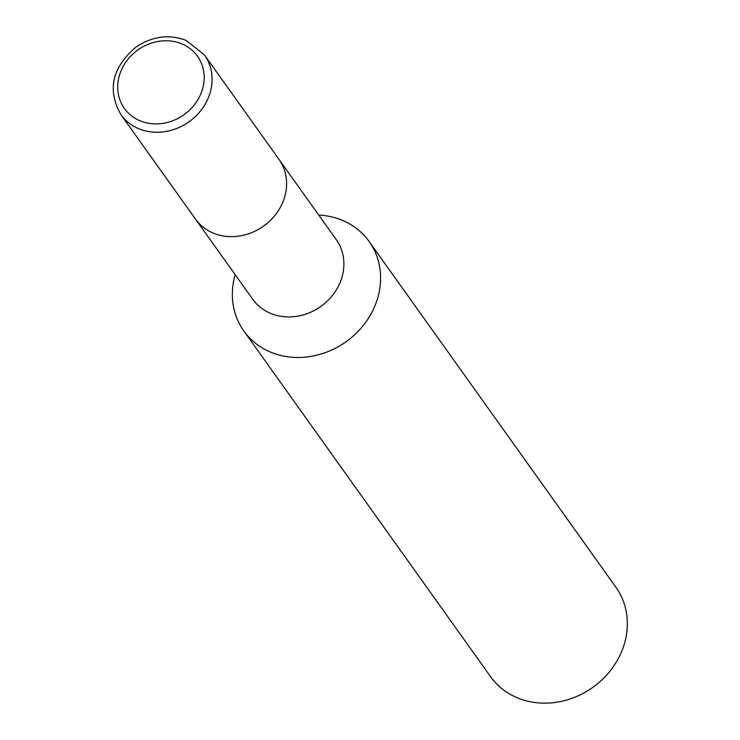 <?xml version="1.0" encoding="UTF-8"?>
<svg xmlns="http://www.w3.org/2000/svg" width="740" height="740" viewBox="0 0 740 740"><rect width="100%" height="100%" fill="white"/><g stroke="black" fill="none" stroke-linecap="round" stroke-linejoin="round"><path stroke-width="1.11" d="M195.212 218.689A51.328 45.445 -35.5 0 0 195.397 218.957L252.701 299.228A51.328 45.445 -35.5 0 0 270.285 313.233A51.328 45.445 -35.5 0 0 330.318 297.952A51.328 45.445 -35.5 0 0 336.247 239.594L278.952 159.322A51.328 45.445 -35.5 0 0 278.758 159.063M278.952 159.322A51.319 45.445 -35.5 0 1 273.014 217.68A51.319 45.445 -35.5 0 1 212.981 232.952A51.319 45.445 -35.5 0 1 195.397 218.957A51.328 45.445 -35.5 0 0 212.981 232.952A51.328 45.445 -35.5 0 0 273.014 217.68A51.328 45.445 -35.5 0 0 278.952 159.322L204.453 54.945L186.351 40.515C169.358 33.966 152.607 36.121 136.105 46.99C112.073 67.433 107.004 89.956 120.897 114.58L120.897 114.58A51.328 45.445 -35.5 0 0 138.482 128.584A51.328 45.445 -35.5 0 0 198.514 113.303A51.328 45.445 -35.5 0 0 204.453 54.945M243.811 330.956A76.988 68.163 -35.5 0 1 235.181 274.697A76.988 68.163 -35.5 0 0 270.193 351.963A76.988 68.163 -35.5 0 0 371.119 313.76A76.988 68.163 -35.5 0 0 342.768 220.501A76.988 68.163 -35.5 0 0 318.736 215.062A76.988 68.163 -35.5 0 1 342.768 220.501A76.988 68.163 -35.5 0 1 369.14 241.508L615.865 587.162A76.988 68.163 -35.5 0 1 606.957 674.704A76.988 68.163 -35.5 0 1 516.909 697.626A76.988 68.163 -35.5 0 1 490.537 676.619L243.811 330.956A76.988 68.163 -35.5 0 0 270.193 351.963A76.988 68.163 -35.5 0 0 360.241 329.041A76.988 68.163 -35.5 0 0 369.14 241.508M139.777 120.676A44.909 39.766 -35.5 0 0 198.644 98.392A44.909 39.766 -35.5 0 0 182.105 43.984A44.909 39.766 -35.5 0 0 123.238 66.267A44.909 39.766 -35.5 0 0 139.777 120.676M195.397 218.957L120.897 114.58"/></g></svg>
